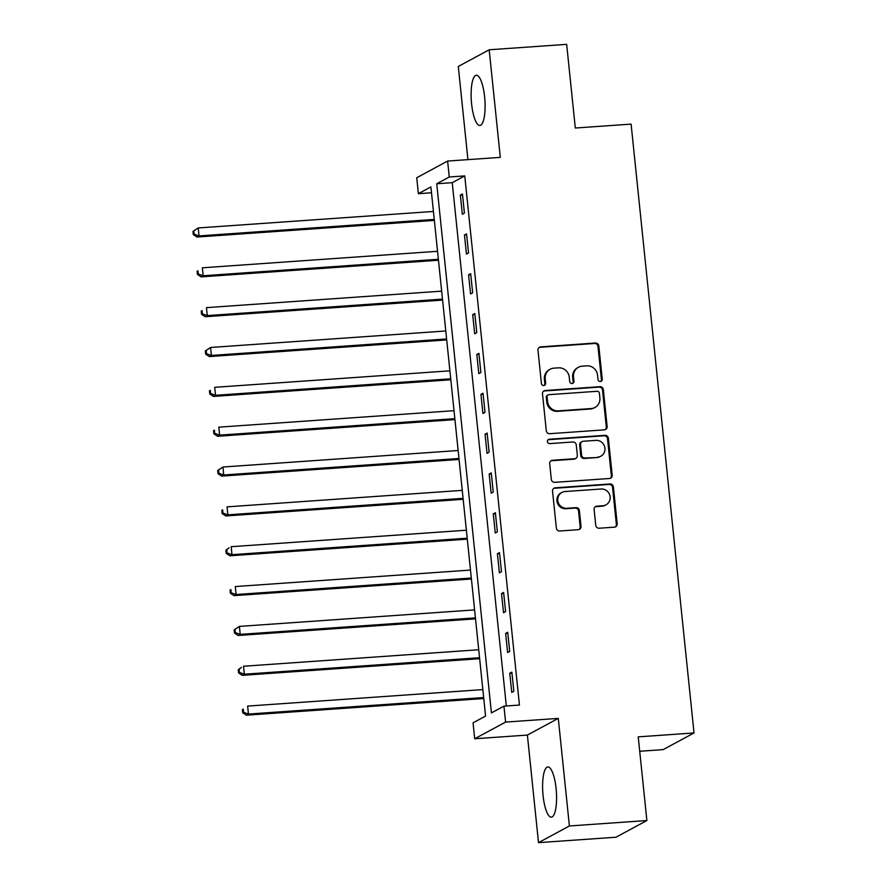 <?xml version="1.0" encoding="UTF-8"?>
<svg xmlns="http://www.w3.org/2000/svg" width="887" height="887" viewBox="0 0 887 887"><rect width="100%" height="100%" fill="white"/><g stroke="black" fill="none" stroke-linecap="round" stroke-linejoin="round"><path stroke-width="1.33" d="M600.355 381.521A2.217 2.118 61.6 0 0 602.251 379.181L598.814 345.941A3.171 3.027 61.6 0 0 595.454 343.025L540.693 346.861A3.171 3.027 61.6 0 0 537.977 350.21L541.414 383.45A2.217 2.118 61.6 0 0 544.596 385.257A2.217 2.118 61.6 0 0 545.671 383.151L545.228 378.849A10.134 9.69 61.6 0 1 553.92 368.149L558.488 367.839A10.134 9.69 61.6 0 1 569.254 377.163L569.698 381.465A2.217 2.118 61.6 0 0 572.88 383.273A2.217 2.118 61.6 0 0 573.967 381.166L573.512 376.864A10.134 9.69 61.6 0 1 582.216 366.176L586.784 365.854A10.134 9.69 61.6 0 1 597.55 375.179L597.993 379.481A2.217 2.118 61.6 0 0 600.355 381.521M600.732 381.454A2.217 2.118 61.6 0 0 601.419 379.636L597.982 346.385A3.171 3.027 61.6 0 0 594.623 343.48L539.861 347.316A3.171 3.027 61.6 0 0 539.108 347.471M544.152 385.424A2.217 2.118 61.6 0 0 544.829 383.605L544.385 379.303L545.228 378.849M572.437 383.439A2.217 2.118 61.6 0 0 573.124 381.621L572.68 377.319L573.512 376.864M556.094 788.554A25.169 6.797 -94 0 0 547.822 766.967A25.169 6.797 -94 0 0 543.077 795.595A25.169 6.797 -94 0 0 551.348 817.182A25.169 6.797 -94 0 0 556.094 788.554M484.612 96.849A25.169 6.797 -94 0 0 476.341 75.251A25.169 6.797 -94 0 0 471.596 103.879A25.169 6.797 -94 0 0 479.867 125.466A25.169 6.797 -94 0 0 484.612 96.849M595.754 525.315A3.171 3.027 61.6 0 0 599.113 528.231L614.48 527.155A3.171 3.027 61.6 0 0 617.197 523.818L613.383 486.896A3.171 3.027 61.6 0 0 610.023 483.98L555.262 487.817A3.171 3.027 61.6 0 0 552.546 491.165L556.36 528.087A3.171 3.027 61.6 0 0 559.719 531.003L578.28 529.694A3.171 3.027 61.6 0 0 580.996 526.357L579.366 510.557A3.171 3.027 61.6 0 0 575.996 507.641L566.793 508.284A8.471 8.094 61.6 0 1 561.903 492.462A8.471 8.094 61.6 0 1 565.063 491.542L601.12 489.014A8.471 8.094 61.6 0 1 606.009 504.836A8.471 8.094 61.6 0 1 602.85 505.756L596.84 506.178A3.171 3.027 61.6 0 0 594.124 509.515L595.754 525.315M503.938 706.141L505.59 722.085L474.7 738.76L473.048 722.827L485.577 716.064L430.894 186.913L418.376 193.676L416.724 177.744L447.613 161.057L449.254 177.001L436.737 183.764L491.42 712.904L503.938 706.141L519.438 705.054L464.755 175.914L449.254 177.001M447.613 161.057L500.301 157.365L489.18 49.783L566.671 44.35L575.308 128.027L631.101 124.113L694.022 732.95L638.23 736.864L646.878 820.53L569.399 825.974L558.278 718.392L505.59 722.085M604.424 429.851A3.171 3.027 61.6 0 0 607.14 426.503L603.326 389.581A3.171 3.027 61.6 0 0 599.967 386.677L545.206 390.513A3.171 3.027 61.6 0 0 542.489 393.85L546.303 430.772A3.171 3.027 61.6 0 0 549.663 433.688L604.424 429.851M608.36 438.245L612.174 475.166A3.171 3.027 61.6 0 1 609.458 478.503L554.697 482.34A3.171 3.027 61.6 0 1 551.326 479.423L549.696 463.624A3.171 3.027 61.6 0 1 552.413 460.286L574.621 458.723A3.171 3.027 61.6 0 0 577.337 455.386L576.262 444.908A3.171 3.027 61.6 0 0 572.891 441.992L549.774 443.611A2.217 2.118 61.6 0 1 548.488 439.464A2.217 2.118 61.6 0 1 549.319 439.231L604.989 435.329A3.171 3.027 61.6 0 1 608.36 438.245L607.517 438.688L611.343 475.609L612.174 475.166M646.878 820.53L615.988 837.217L538.509 842.65L569.399 825.974M489.18 49.783L458.291 66.47L467.926 159.638M464.755 175.914L452.237 182.678L506.311 705.974M460.353 195.118L462.327 214.244L464.411 213.113L462.437 193.987L460.353 195.118L462.537 194.963M464.466 234.966L466.44 254.092L468.536 252.961L466.551 233.835L464.466 234.966L466.651 234.811M468.58 274.815L470.565 293.941L472.649 292.81L470.675 273.684L468.58 274.815L470.775 274.66M472.704 314.652L474.678 333.778L476.762 332.658L474.789 313.532L472.704 314.652L474.889 314.497M476.818 354.501L478.792 373.627L480.887 372.496L478.902 353.37L476.818 354.501L479.013 354.345M480.942 394.349L482.916 413.475L485.001 412.344L483.027 393.218L480.942 394.349L483.127 394.194M485.056 434.186L487.03 453.312L489.114 452.193L487.14 433.067L485.056 434.186L487.24 434.042M489.169 474.035L491.154 493.161L493.239 492.03L491.265 472.904L489.169 474.035L491.365 473.88M493.294 513.883L495.268 533.009L497.352 531.878L495.378 512.753L493.294 513.883L495.478 513.728M497.407 553.721L499.381 572.847L501.477 571.727L499.492 552.601L497.407 553.721L499.592 553.577M501.521 593.569L503.506 612.695L505.59 611.575L503.616 592.449L501.521 593.569L503.716 593.414M505.645 633.418L507.619 652.544L509.703 651.413L507.73 632.287L505.645 633.418L507.83 633.263M509.759 673.266L511.732 692.392L513.828 691.261L511.843 672.135L509.759 673.266L511.954 673.111M639.715 751.267L663.132 749.626L694.022 732.95M558.278 718.392L527.388 735.068L538.509 842.65M527.388 735.068L474.7 738.76M431.492 192.756L418.376 193.676M452.237 182.678L436.737 183.764M578.435 367.262L577.603 367.717A10.134 9.69 61.6 0 0 572.68 377.319M550.14 369.247L549.308 369.702A10.134 9.69 61.6 0 0 544.385 379.303M605.167 429.696A3.171 3.027 61.6 0 0 606.309 426.957L602.495 390.036A3.171 3.027 61.6 0 0 599.124 387.12L544.374 390.967A3.171 3.027 61.6 0 0 543.62 391.112M599.424 393.329A2.217 2.118 61.6 0 0 597.073 391.289L548.998 394.66A2.217 2.118 61.6 0 0 547.102 396.999L547.567 401.534A10.134 9.69 61.6 0 0 558.333 410.858L591.197 408.563A10.134 9.69 61.6 0 0 599.889 397.864L599.424 393.329M548.177 394.892L547.346 395.347A2.217 2.118 61.6 0 0 546.259 397.443L547.102 396.999M594.977 407.466L594.135 407.92A10.134 9.69 61.6 0 1 590.354 409.007L557.502 411.313A10.134 9.69 61.6 0 1 546.736 401.988L546.259 397.443M610.201 478.348A3.171 3.027 61.6 0 0 611.343 475.609M575.807 458.391L574.964 458.834A3.171 3.027 61.6 0 1 573.789 459.178L551.581 460.741A3.171 3.027 61.6 0 0 550.838 460.885M607.517 438.688A3.171 3.027 61.6 0 0 604.158 435.772L548.488 439.686A2.217 2.118 61.6 0 0 548.099 439.741M597.672 457.115A8.471 8.094 61.6 0 0 604.59 446.483A8.471 8.094 61.6 0 0 595.942 440.373L583.236 441.26A3.171 3.027 61.6 0 0 580.519 444.609L581.595 455.086A3.171 3.027 61.6 0 0 584.965 458.002L596.829 457.559A8.471 8.094 61.6 0 0 599.989 456.65L600.832 456.195M582.049 441.604L581.218 442.059A3.171 3.027 61.6 0 0 579.677 445.052L580.519 444.609M596.829 457.559L584.134 458.457A3.171 3.027 61.6 0 1 580.763 455.541L579.677 445.052M606.009 504.836L605.178 505.291A8.471 8.094 61.6 0 1 602.007 506.211L596.009 506.632A3.171 3.027 61.6 0 0 595.255 506.776M561.903 492.462L561.072 492.906A8.471 8.094 61.6 0 0 565.961 508.739L566.793 508.284M579.023 529.55A3.171 3.027 61.6 0 0 580.165 526.8L578.535 511.001A3.171 3.027 61.6 0 0 575.164 508.085L565.961 508.739M615.223 527.011A3.171 3.027 61.6 0 0 616.365 524.261L612.551 487.34A3.171 3.027 61.6 0 0 609.181 484.435L554.419 488.271A3.171 3.027 61.6 0 0 553.676 488.427M433.433 211.45L198.222 227.948L199.043 235.92L196.958 237.04L434.353 220.397M194.142 234.146L193.821 230.964L192.978 231.407L193.311 234.6L194.142 234.146L199.043 235.92L434.253 219.422M192.978 231.407L198.222 227.948L193.821 230.964M196.958 237.04L193.311 234.6M437.546 251.298L202.347 267.796L203.167 275.757L201.083 276.888L438.466 260.235M198.267 273.994L197.934 270.801L197.102 271.256L197.424 274.438L198.267 273.994L203.167 275.757L438.366 259.27M197.102 271.256L197.934 270.801M201.083 276.888L197.424 274.438M441.659 291.147L206.46 307.634L207.281 315.606L205.196 316.737L442.591 300.083M202.38 313.832L202.048 310.65L201.216 311.104L201.549 314.286L202.38 313.832L207.281 315.606L442.491 299.107M201.216 311.104L202.048 310.65M205.196 316.737L201.549 314.286M445.784 330.984L210.574 347.482L211.405 355.454L209.31 356.574L446.704 339.932M206.494 353.68L206.172 350.498L205.329 350.942L205.662 354.135L206.494 353.68L211.405 355.454L446.604 338.956M205.329 350.942L210.574 347.482L206.172 350.498M209.31 356.574L205.662 354.135M449.897 370.833L214.698 387.331L215.519 395.303L213.434 396.422L450.818 379.78M210.618 393.529L210.286 390.335L209.454 390.79L209.775 393.983L210.618 393.529L215.519 395.303L450.718 378.804M209.454 390.79L210.286 390.335M213.434 396.422L209.775 393.983M454.011 410.681L218.812 427.168L219.632 435.14L217.548 436.271L454.942 419.618M214.732 433.377L214.399 430.184L213.567 430.638L213.9 433.821L214.732 433.377L219.632 435.14L454.843 418.653M213.567 430.638L214.399 430.184M217.548 436.271L213.9 433.821M458.135 450.518L222.925 467.017L223.757 474.988L221.661 476.119L459.056 459.466M218.856 473.214L218.524 470.032L217.692 470.476L218.014 473.669L218.856 473.214L223.757 474.988L458.956 458.49M217.692 470.476L222.925 467.017L218.524 470.032M221.661 476.119L218.014 473.669M462.249 490.367L227.05 506.865L227.87 514.837L225.786 515.957L463.18 499.314M222.97 513.063L222.637 509.87L221.805 510.324L222.138 513.518L222.97 513.063L227.87 514.837L463.069 498.339M221.805 510.324L222.637 509.87M225.786 515.957L222.138 513.518M466.374 530.215L231.163 546.714L231.984 554.674L229.899 555.805L467.294 539.152M227.083 552.911L226.762 549.718L225.919 550.173L226.252 553.355L227.083 552.911L231.984 554.674L467.194 538.187M225.919 550.173L229.079 547.833L226.762 549.718M229.899 555.805L226.252 553.355M470.487 570.064L235.288 586.551L236.108 594.523L234.024 595.654L471.407 579M231.208 592.749L230.875 589.567L230.043 590.021L230.365 593.203L231.208 592.749L236.108 594.523L471.307 578.025M230.043 590.021L230.875 589.567M234.024 595.654L230.365 593.203M474.6 609.901L239.401 626.399L240.222 634.371L238.137 635.491L475.532 618.849M235.321 632.597L234.988 629.415L234.157 629.859L234.49 633.052L235.321 632.597L240.222 634.371L475.432 617.873M234.157 629.859L239.401 626.399L234.988 629.415M238.137 635.491L234.49 633.052M478.725 649.75L243.515 666.248L244.346 674.209L242.251 675.34L479.645 658.697M239.435 672.446L239.113 669.253L238.27 669.707L238.603 672.889L239.435 672.446L244.346 674.209L479.545 657.722M238.27 669.707L241.43 667.368L239.113 669.253M242.251 675.34L238.603 672.889M482.838 689.598L247.639 706.085L248.46 714.057L246.375 715.188L483.759 698.535M243.559 712.294L243.226 709.101L242.395 709.556L242.716 712.738L243.559 712.294L248.46 714.057L483.659 697.559M242.395 709.556L243.226 709.101M246.375 715.188L242.716 712.738M601.419 379.636L602.251 379.181M544.829 383.605L545.671 383.151M573.124 381.621L573.967 381.166M539.861 347.316L540.693 346.861M594.623 343.48L595.454 343.025M597.982 346.385L598.814 345.941M544.374 390.967L545.206 390.513M599.124 387.12L599.967 386.677M602.495 390.036L603.326 389.581M606.309 426.957L607.14 426.503M546.736 401.988L547.567 401.534M557.502 411.313L558.333 410.858M590.354 409.007L591.197 408.563M551.581 460.741L552.413 460.286M573.789 459.178L574.621 458.723M548.488 439.686L549.319 439.231M604.158 435.772L604.989 435.329M580.763 455.541L581.595 455.086M584.134 458.457L584.965 458.002M596.009 506.632L596.84 506.178M602.007 506.211L602.85 505.756M575.164 508.085L575.996 507.641M578.535 511.001L579.366 510.557M580.165 526.8L580.996 526.357M554.419 488.271L555.262 487.817M609.181 484.435L610.023 483.98M612.551 487.34L613.383 486.896M616.365 524.261L617.197 523.818"/></g></svg>
